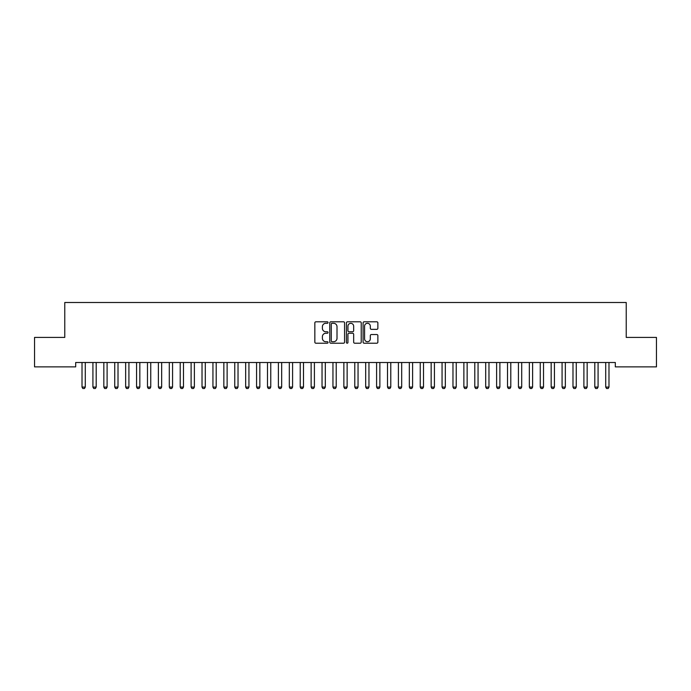 <?xml version="1.0" encoding="UTF-8"?>
<svg xmlns="http://www.w3.org/2000/svg" width="691" height="691" viewBox="0 0 691 691"><rect width="100%" height="100%" fill="white"/><g stroke="black" fill="none" stroke-linecap="round" stroke-linejoin="round"><path stroke-width="1.04" d="M328.044 322.542A0.751 0.751 0 0 0 327.292 321.799L315.917 321.799A1.071 1.071 0 0 0 314.846 322.87L314.846 342.14A1.071 1.071 0 0 0 315.917 343.211L327.292 343.211A0.751 0.751 0 0 0 328.044 342.468A0.751 0.751 0 0 0 327.292 341.717L325.824 341.717A3.429 3.429 0 0 1 322.395 338.288L322.395 336.681A3.429 3.429 0 0 1 325.824 333.252L327.292 333.252A0.751 0.751 0 0 0 328.044 332.509A0.751 0.751 0 0 0 327.292 331.758L325.824 331.758A3.429 3.429 0 0 1 322.395 328.329L322.395 326.722A3.429 3.429 0 0 1 325.824 323.293L327.292 323.293A0.751 0.751 0 0 0 328.044 322.542M376.802 329.348A1.071 1.071 0 0 0 377.873 328.277L377.873 322.87A1.071 1.071 0 0 0 376.802 321.799L364.157 321.799A1.071 1.071 0 0 0 363.086 322.87L363.086 342.14A1.071 1.071 0 0 0 364.157 343.211L376.802 343.211A1.071 1.071 0 0 0 377.873 342.14L377.873 335.61A1.071 1.071 0 0 0 376.802 334.539L371.387 334.539A1.071 1.071 0 0 0 370.316 335.61L370.316 338.849A2.868 2.868 0 0 1 367.457 341.717A2.868 2.868 0 0 1 364.589 338.849L364.589 326.161A2.868 2.868 0 0 1 367.457 323.293A2.868 2.868 0 0 1 370.316 326.161L370.316 328.277A1.071 1.071 0 0 0 371.387 329.348L376.802 329.348M615.318 362.507L75.682 362.507L75.682 366.878L34.55 366.878L34.55 337.415L64.773 337.415L64.773 302.503L626.227 302.503L626.227 337.415L656.45 337.415L656.45 366.878L615.318 366.878L615.318 362.507M344.567 322.87A1.071 1.071 0 0 0 343.496 321.799L330.851 321.799A1.071 1.071 0 0 0 329.78 322.87L329.78 342.14A1.071 1.071 0 0 0 330.851 343.211L343.496 343.211A1.071 1.071 0 0 0 344.567 342.14L344.567 322.87M347.504 321.799L360.149 321.799A1.071 1.071 0 0 1 361.22 322.87L361.22 342.14A1.071 1.071 0 0 1 360.149 343.211L354.733 343.211A1.071 1.071 0 0 1 353.662 342.14L353.662 334.323A1.071 1.071 0 0 0 352.591 333.252L349.007 333.252A1.071 1.071 0 0 0 347.936 334.323L347.936 342.468A0.751 0.751 0 0 1 347.184 343.211A0.751 0.751 0 0 1 346.433 342.468L346.433 322.87A1.071 1.071 0 0 1 347.504 321.799M332.034 323.293A0.751 0.751 0 0 0 331.283 324.044L331.283 340.965A0.751 0.751 0 0 0 332.034 341.717L333.589 341.717A3.429 3.429 0 0 0 337.009 338.288L337.009 326.722A3.429 3.429 0 0 0 333.589 323.293L332.034 323.293M353.662 326.212A2.868 2.868 0 0 0 350.803 323.345A2.868 2.868 0 0 0 347.936 326.212L347.936 330.687A1.071 1.071 0 0 0 349.007 331.758L352.591 331.758A1.071 1.071 0 0 0 353.662 330.687L353.662 326.212M81.883 362.507L81.961 362.749A1.088 1.088 0 0 1 82.013 363.077L82.013 387.081L85.287 387.081L85.287 363.077A1.088 1.088 0 0 1 85.338 362.749L85.408 362.507M85.287 387.081L84.466 388.497L82.825 388.497L82.013 387.081M92.793 362.507L92.87 362.749A1.088 1.088 0 0 1 92.922 363.077L92.922 387.081L96.196 387.081L96.196 363.077A1.088 1.088 0 0 1 96.248 362.749L96.317 362.507M96.196 387.081L95.375 388.497L93.743 388.497L92.922 387.081M103.702 362.507L103.78 362.749A1.088 1.088 0 0 1 103.831 363.077L103.831 387.081L107.105 387.081L107.105 363.077A1.088 1.088 0 0 1 107.157 362.749L107.235 362.507M107.105 387.081L106.284 388.497L104.652 388.497L103.831 387.081M114.62 362.507L114.689 362.749A1.088 1.088 0 0 1 114.741 363.077L114.741 387.081L118.014 387.081L118.014 363.077A1.088 1.088 0 0 1 118.066 362.749L118.144 362.507M118.014 387.081L117.194 388.497L115.561 388.497L114.741 387.081M125.529 362.507L125.598 362.749A1.088 1.088 0 0 1 125.65 363.077L125.65 387.081L128.923 387.081L128.923 363.077A1.088 1.088 0 0 1 128.975 362.749L129.053 362.507M128.923 387.081L128.111 388.497L126.47 388.497L125.65 387.081M136.438 362.507L136.516 362.749A1.088 1.088 0 0 1 136.568 363.077L136.568 387.081L139.832 387.081L139.832 363.077A1.088 1.088 0 0 1 139.884 362.749L139.962 362.507M139.832 387.081L139.021 388.497L137.379 388.497L136.568 387.081M147.347 362.507L147.425 362.749A1.088 1.088 0 0 1 147.477 363.077L147.477 387.081L150.75 387.081L150.75 363.077A1.088 1.088 0 0 1 150.802 362.749L150.871 362.507M150.75 387.081L149.93 388.497L148.289 388.497L147.477 387.081M158.256 362.507L158.334 362.749A1.088 1.088 0 0 1 158.386 363.077L158.386 387.081L161.659 387.081L161.659 363.077A1.088 1.088 0 0 1 161.711 362.749L161.78 362.507M161.659 387.081L160.839 388.497L159.206 388.497L158.386 387.081M169.165 362.507L169.243 362.749A1.088 1.088 0 0 1 169.295 363.077L169.295 387.081L172.569 387.081L172.569 363.077A1.088 1.088 0 0 1 172.62 362.749L172.698 362.507M172.569 387.081L171.748 388.497L170.116 388.497L169.295 387.081M180.083 362.507L180.152 362.749A1.088 1.088 0 0 1 180.204 363.077L180.204 387.081L183.478 387.081L183.478 363.077A1.088 1.088 0 0 1 183.53 362.749L183.607 362.507M183.478 387.081L182.657 388.497L181.025 388.497L180.204 387.081M190.992 362.507L191.061 362.749A1.088 1.088 0 0 1 191.113 363.077L191.113 387.081L194.387 387.081L194.387 363.077A1.088 1.088 0 0 1 194.439 362.749L194.517 362.507M194.387 387.081L193.575 388.497L191.934 388.497L191.113 387.081M201.902 362.507L201.979 362.749A1.088 1.088 0 0 1 202.022 363.077L202.022 387.081L205.296 387.081L205.296 363.077A1.088 1.088 0 0 1 205.348 362.749L205.426 362.507M205.296 387.081L204.484 388.497L202.843 388.497L202.022 387.081M212.811 362.507L212.888 362.749A1.088 1.088 0 0 1 212.94 363.077L212.94 387.081L216.214 387.081L216.214 363.077A1.088 1.088 0 0 1 216.266 362.749L216.335 362.507M216.214 387.081L215.393 388.497L213.752 388.497L212.94 387.081M223.72 362.507L223.798 362.749A1.088 1.088 0 0 1 223.849 363.077L223.849 387.081L227.123 387.081L227.123 363.077A1.088 1.088 0 0 1 227.175 362.749L227.244 362.507M227.123 387.081L226.303 388.497L224.67 388.497L223.849 387.081M234.629 362.507L234.707 362.749A1.088 1.088 0 0 1 234.759 363.077L234.759 387.081L238.032 387.081L238.032 363.077A1.088 1.088 0 0 1 238.084 362.749L238.162 362.507M238.032 387.081L237.212 388.497L235.579 388.497L234.759 387.081M245.538 362.507L245.616 362.749A1.088 1.088 0 0 1 245.668 363.077L245.668 387.081L248.941 387.081L248.941 363.077A1.088 1.088 0 0 1 248.993 362.749L249.071 362.507M248.941 387.081L248.121 388.497L246.488 388.497L245.668 387.081M256.456 362.507L256.525 362.749A1.088 1.088 0 0 1 256.577 363.077L256.577 387.081L259.851 387.081L259.851 363.077A1.088 1.088 0 0 1 259.902 362.749L259.98 362.507M259.851 387.081L259.03 388.497L257.397 388.497L256.577 387.081M267.365 362.507L267.434 362.749A1.088 1.088 0 0 1 267.486 363.077L267.486 387.081L270.76 387.081L270.76 363.077A1.088 1.088 0 0 1 270.812 362.749L270.889 362.507M270.76 387.081L269.948 388.497L268.307 388.497L267.486 387.081M278.274 362.507L278.352 362.749A1.088 1.088 0 0 1 278.404 363.077L278.404 387.081L281.678 387.081L281.678 363.077A1.088 1.088 0 0 1 281.721 362.749L281.798 362.507M281.678 387.081L280.857 388.497L279.216 388.497L278.404 387.081M289.184 362.507L289.261 362.749A1.088 1.088 0 0 1 289.313 363.077L289.313 387.081L292.587 387.081L292.587 363.077A1.088 1.088 0 0 1 292.639 362.749L292.708 362.507M292.587 387.081L291.766 388.497L290.125 388.497L289.313 387.081M300.093 362.507L300.17 362.749A1.088 1.088 0 0 1 300.222 363.077L300.222 387.081L303.496 387.081L303.496 363.077A1.088 1.088 0 0 1 303.548 362.749L303.617 362.507M303.496 387.081L302.675 388.497L301.043 388.497L300.222 387.081M311.002 362.507L311.08 362.749A1.088 1.088 0 0 1 311.131 363.077L311.131 387.081L314.405 387.081L314.405 363.077A1.088 1.088 0 0 1 314.457 362.749L314.535 362.507M314.405 387.081L313.584 388.497L311.952 388.497L311.131 387.081M321.92 362.507L321.989 362.749A1.088 1.088 0 0 1 322.041 363.077L322.041 387.081L325.314 387.081L325.314 363.077A1.088 1.088 0 0 1 325.366 362.749L325.444 362.507M325.314 387.081L324.494 388.497L322.861 388.497L322.041 387.081M332.829 362.507L332.898 362.749A1.088 1.088 0 0 1 332.95 363.077L332.95 387.081L336.223 387.081L336.223 363.077A1.088 1.088 0 0 1 336.275 362.749L336.353 362.507M336.223 387.081L335.411 388.497L333.77 388.497L332.95 387.081M343.738 362.507L343.816 362.749A1.088 1.088 0 0 1 343.868 363.077L343.868 387.081L347.132 387.081L347.132 363.077A1.088 1.088 0 0 1 347.184 362.749L347.262 362.507M347.132 387.081L346.321 388.497L344.679 388.497L343.868 387.081M354.647 362.507L354.725 362.749A1.088 1.088 0 0 1 354.777 363.077L354.777 387.081L358.05 387.081L358.05 363.077A1.088 1.088 0 0 1 358.102 362.749L358.171 362.507M358.05 387.081L357.23 388.497L355.589 388.497L354.777 387.081M365.556 362.507L365.634 362.749A1.088 1.088 0 0 1 365.686 363.077L365.686 387.081L368.959 387.081L368.959 363.077A1.088 1.088 0 0 1 369.011 362.749L369.08 362.507M368.959 387.081L368.139 388.497L366.506 388.497L365.686 387.081M376.465 362.507L376.543 362.749A1.088 1.088 0 0 1 376.595 363.077L376.595 387.081L379.869 387.081L379.869 363.077A1.088 1.088 0 0 1 379.92 362.749L379.998 362.507M379.869 387.081L379.048 388.497L377.416 388.497L376.595 387.081M387.383 362.507L387.452 362.749A1.088 1.088 0 0 1 387.504 363.077L387.504 387.081L390.778 387.081L390.778 363.077A1.088 1.088 0 0 1 390.83 362.749L390.907 362.507M390.778 387.081L389.957 388.497L388.325 388.497L387.504 387.081M398.292 362.507L398.361 362.749A1.088 1.088 0 0 1 398.413 363.077L398.413 387.081L401.687 387.081L401.687 363.077A1.088 1.088 0 0 1 401.739 362.749L401.817 362.507M401.687 387.081L400.875 388.497L399.234 388.497L398.413 387.081M409.202 362.507L409.279 362.749A1.088 1.088 0 0 1 409.322 363.077L409.322 387.081L412.596 387.081L412.596 363.077A1.088 1.088 0 0 1 412.648 362.749L412.726 362.507M412.596 387.081L411.784 388.497L410.143 388.497L409.322 387.081M420.111 362.507L420.188 362.749A1.088 1.088 0 0 1 420.24 363.077L420.24 387.081L423.514 387.081L423.514 363.077A1.088 1.088 0 0 1 423.566 362.749L423.635 362.507M423.514 387.081L422.693 388.497L421.052 388.497L420.24 387.081M431.02 362.507L431.098 362.749A1.088 1.088 0 0 1 431.149 363.077L431.149 387.081L434.423 387.081L434.423 363.077A1.088 1.088 0 0 1 434.475 362.749L434.544 362.507M434.423 387.081L433.603 388.497L431.97 388.497L431.149 387.081M441.929 362.507L442.007 362.749A1.088 1.088 0 0 1 442.059 363.077L442.059 387.081L445.332 387.081L445.332 363.077A1.088 1.088 0 0 1 445.384 362.749L445.462 362.507M445.332 387.081L444.512 388.497L442.879 388.497L442.059 387.081M452.838 362.507L452.916 362.749A1.088 1.088 0 0 1 452.968 363.077L452.968 387.081L456.241 387.081L456.241 363.077A1.088 1.088 0 0 1 456.293 362.749L456.371 362.507M456.241 387.081L455.421 388.497L453.788 388.497L452.968 387.081M463.756 362.507L463.825 362.749A1.088 1.088 0 0 1 463.877 363.077L463.877 387.081L467.151 387.081L467.151 363.077A1.088 1.088 0 0 1 467.202 362.749L467.28 362.507M467.151 387.081L466.33 388.497L464.697 388.497L463.877 387.081M474.665 362.507L474.734 362.749A1.088 1.088 0 0 1 474.786 363.077L474.786 387.081L478.06 387.081L478.06 363.077A1.088 1.088 0 0 1 478.112 362.749L478.189 362.507M478.06 387.081L477.248 388.497L475.607 388.497L474.786 387.081M485.574 362.507L485.652 362.749A1.088 1.088 0 0 1 485.704 363.077L485.704 387.081L488.978 387.081L488.978 363.077A1.088 1.088 0 0 1 489.021 362.749L489.098 362.507M488.978 387.081L488.157 388.497L486.516 388.497L485.704 387.081M496.483 362.507L496.561 362.749A1.088 1.088 0 0 1 496.613 363.077L496.613 387.081L499.887 387.081L499.887 363.077A1.088 1.088 0 0 1 499.938 362.749L500.008 362.507M499.887 387.081L499.066 388.497L497.425 388.497L496.613 387.081M507.393 362.507L507.47 362.749A1.088 1.088 0 0 1 507.522 363.077L507.522 387.081L510.796 387.081L510.796 363.077A1.088 1.088 0 0 1 510.848 362.749L510.917 362.507M510.796 387.081L509.975 388.497L508.343 388.497L507.522 387.081M518.302 362.507L518.38 362.749A1.088 1.088 0 0 1 518.431 363.077L518.431 387.081L521.705 387.081L521.705 363.077A1.088 1.088 0 0 1 521.757 362.749L521.835 362.507M521.705 387.081L520.884 388.497L519.252 388.497L518.431 387.081M529.22 362.507L529.289 362.749A1.088 1.088 0 0 1 529.341 363.077L529.341 387.081L532.614 387.081L532.614 363.077A1.088 1.088 0 0 1 532.666 362.749L532.744 362.507M532.614 387.081L531.794 388.497L530.161 388.497L529.341 387.081M540.129 362.507L540.198 362.749A1.088 1.088 0 0 1 540.25 363.077L540.25 387.081L543.523 387.081L543.523 363.077A1.088 1.088 0 0 1 543.575 362.749L543.653 362.507M543.523 387.081L542.711 388.497L541.07 388.497L540.25 387.081M551.038 362.507L551.116 362.749A1.088 1.088 0 0 1 551.168 363.077L551.168 387.081L554.432 387.081L554.432 363.077A1.088 1.088 0 0 1 554.484 362.749L554.562 362.507M554.432 387.081L553.621 388.497L551.979 388.497L551.168 387.081M561.947 362.507L562.025 362.749A1.088 1.088 0 0 1 562.077 363.077L562.077 387.081L565.35 387.081L565.35 363.077A1.088 1.088 0 0 1 565.402 362.749L565.471 362.507M565.35 387.081L564.53 388.497L562.889 388.497L562.077 387.081M572.856 362.507L572.934 362.749A1.088 1.088 0 0 1 572.986 363.077L572.986 387.081L576.259 387.081L576.259 363.077A1.088 1.088 0 0 1 576.311 362.749L576.38 362.507M576.259 387.081L575.439 388.497L573.806 388.497L572.986 387.081M583.765 362.507L583.843 362.749A1.088 1.088 0 0 1 583.895 363.077L583.895 387.081L587.169 387.081L587.169 363.077A1.088 1.088 0 0 1 587.22 362.749L587.298 362.507M587.169 387.081L586.348 388.497L584.716 388.497L583.895 387.081M594.683 362.507L594.752 362.749A1.088 1.088 0 0 1 594.804 363.077L594.804 387.081L598.078 387.081L598.078 363.077A1.088 1.088 0 0 1 598.13 362.749L598.207 362.507M598.078 387.081L597.257 388.497L595.625 388.497L594.804 387.081M605.592 362.507L605.662 362.749A1.088 1.088 0 0 1 605.713 363.077L605.713 387.081L608.987 387.081L608.987 363.077A1.088 1.088 0 0 1 609.039 362.749L609.117 362.507M608.987 387.081L608.175 388.497L606.534 388.497L605.713 387.081"/></g></svg>
